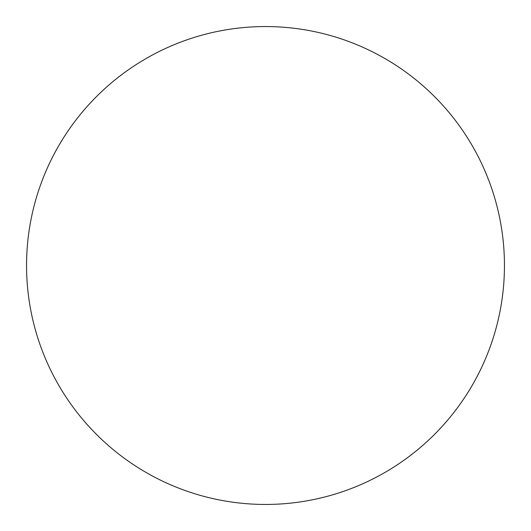 <?xml version="1.0" encoding="UTF-8"?>
<svg xmlns="http://www.w3.org/2000/svg" width="531" height="531" viewBox="0 0 531 531"><rect width="100%" height="100%" fill="white"/><g stroke="black" fill="none" stroke-linecap="round" stroke-linejoin="round"><path stroke-width="0.4" stroke-dasharray="2.65 1.99" d="M504.45 265.5A238.95 238.95 0 0 1 265.5 504.45A238.95 238.95 0 0 1 26.55 265.5A238.95 238.95 0 0 1 265.5 26.55A238.95 238.95 0 0 1 504.45 265.5"/><path stroke-width="0.8" d="M504.45 265.5A238.95 238.95 0 0 1 265.5 504.45A238.95 238.95 0 0 1 26.55 265.5A238.95 238.95 0 0 1 265.5 26.55A238.95 238.95 0 0 1 504.45 265.5"/></g></svg>
